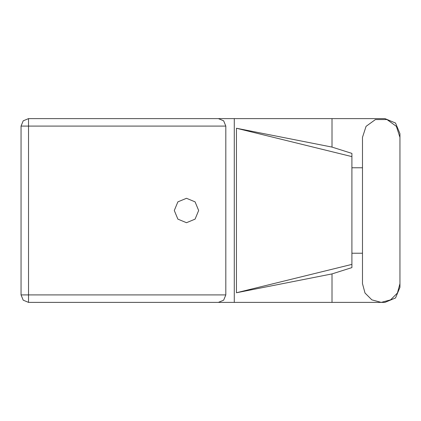 <?xml version="1.0" encoding="UTF-8"?>
<svg xmlns="http://www.w3.org/2000/svg" width="421" height="421" viewBox="0 0 421 421"><rect width="100%" height="100%" fill="white"/><g stroke="black" fill="none" stroke-linecap="round" stroke-linejoin="round"><path stroke-width="0.63" d="M332.027 273.908L236.428 292.763L236.428 128.237L351.914 156.623L351.914 267.582L332.027 273.908L332.027 302.373L28.496 302.373L28.496 294.926L225.814 294.926L223.63 300.194L218.367 302.373M351.914 258.536L351.914 162.464M225.814 126.074L21.05 126.074L21.05 294.926L23.229 300.194L28.496 302.373L23.229 300.194L21.05 294.926L28.496 294.926L28.496 118.627L218.367 118.627L223.63 120.806L225.814 126.074L225.814 294.926M399.95 137.362L396.372 126.353L387.004 119.543L375.427 119.543L366.06 126.353L362.481 137.362L362.481 283.638L364.991 293.005L371.848 299.863L381.215 302.373L390.583 299.863L397.44 293.005L399.95 283.638L399.95 137.362M186.482 198.312L177.862 201.88L174.289 210.5L177.862 219.12L186.482 222.688L195.102 219.12L198.67 210.5L195.102 201.88L186.482 198.312M332.027 302.373L384.936 302.373L395.551 297.973L399.95 287.359L399.95 253.216M399.95 167.784L399.95 133.641L395.551 123.027L384.936 118.627L332.027 118.627L332.027 147.092L351.914 153.418L351.914 156.623M21.05 126.074L23.229 120.806L28.496 118.627M362.481 253.216L351.914 253.216M351.914 167.784L362.481 167.784M332.027 147.092L236.428 128.237M332.027 118.627L234.302 118.627L234.302 302.373M234.302 118.627L218.367 118.627M236.428 292.763L351.914 264.377"/></g></svg>
